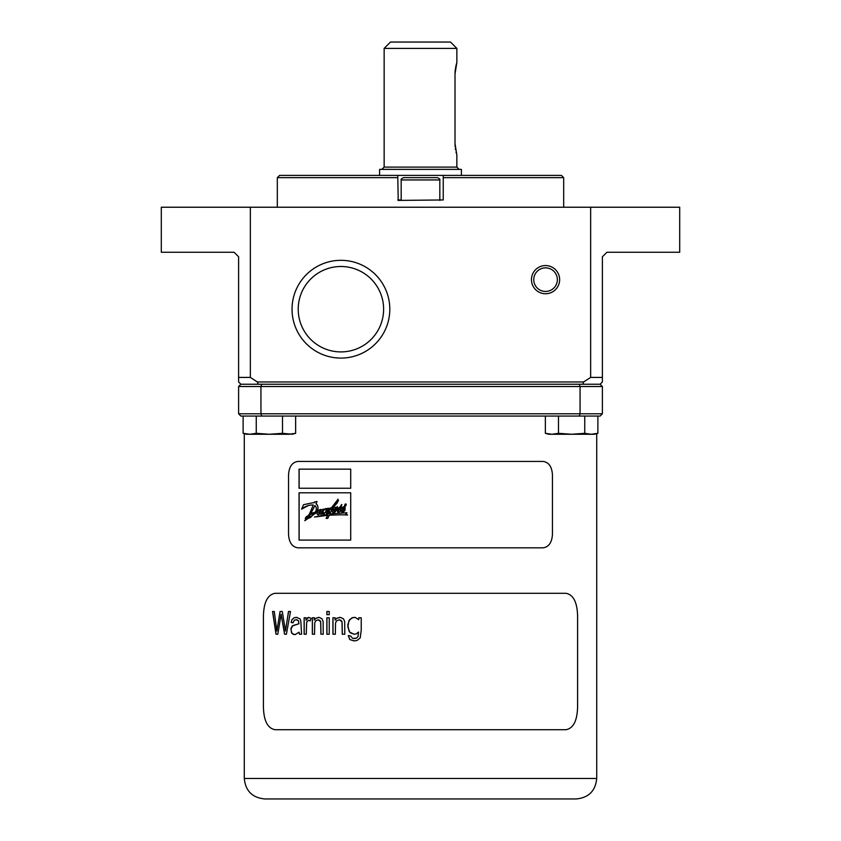 <?xml version="1.0" encoding="UTF-8"?>
<svg xmlns="http://www.w3.org/2000/svg" width="841" height="841" viewBox="0 0 841 841"><rect width="100%" height="100%" fill="white"/><g stroke="black" fill="none" stroke-linecap="round" stroke-linejoin="round"><path stroke-width="1.26" d="M576.243 798.95L264.757 798.95C252.321 797.741 245.498 790.918 244.289 778.482L596.711 778.482C595.502 790.918 588.679 797.741 576.243 798.95M579.249 416.064L580.059 413.793L580.059 386.513L260.941 386.513L260.941 413.793L602.387 413.793L600.117 416.064L240.883 416.064L238.613 413.793L260.941 413.793L261.751 416.064M597.877 433.315L594.366 434.261L548.889 434.261L545.367 433.315L551.938 434.261L558.498 433.315L571.628 434.261L584.747 433.315L591.318 434.261L597.877 433.315L597.877 416.064M584.747 416.064L584.747 433.315M558.498 416.064L558.498 433.315M545.367 416.064L545.367 433.315M295.633 416.064L295.633 433.315L289.062 434.261L246.634 434.261L243.123 433.315L249.682 434.261L256.253 433.315L269.372 434.261L282.502 433.315L292.111 434.261L295.633 433.315M282.502 416.064L282.502 433.315M256.253 416.064L256.253 433.315M243.123 416.064L243.123 433.315M238.613 413.793L238.613 386.513L240.883 384.232L258.187 384.232L257.367 381.961L583.633 381.961L582.813 384.232L579.249 384.232L580.059 386.513L602.387 386.513L600.117 384.232L602.387 381.961L602.387 256.799L606.939 252.247L679.696 252.247L679.696 207.233L250.355 207.233L250.355 377.409L257.367 381.961M579.249 384.232L261.751 384.232L260.941 386.513L238.613 386.513M602.387 413.793L602.387 386.513M261.751 384.232L258.187 384.232M250.355 207.233L161.304 207.233L161.304 252.247L234.061 252.247L238.613 256.799L238.613 381.961L240.883 384.232M600.117 384.232L582.813 384.232M238.613 377.409L250.355 377.409M583.633 381.961L590.645 377.409L602.387 377.409M559.643 279.643A14.097 14.097 0 0 1 538.503 291.859A14.097 14.097 0 0 1 538.503 267.438A14.097 14.097 0 0 1 559.643 279.643M389.804 309.204A48.883 48.883 0 0 1 316.479 351.538A48.883 48.883 0 0 1 316.479 266.87A48.883 48.883 0 0 1 389.804 309.204M590.645 377.409L590.645 207.233M383.622 309.204A42.702 42.702 0 0 0 319.569 272.221A42.702 42.702 0 0 0 319.569 346.187A42.702 42.702 0 0 0 383.622 309.204A42.702 42.702 0 0 0 319.569 272.221A42.702 42.702 0 0 0 319.569 346.187A42.702 42.702 0 0 0 383.622 309.204M557.352 279.643A11.795 11.795 0 0 0 539.649 269.435A11.795 11.795 0 0 0 539.649 289.861A11.795 11.795 0 0 0 557.352 279.643M277.32 177.672L279.59 175.401L397.761 175.401L398.214 200.41L443.239 199.958L443.239 175.401L397.761 175.401L397.761 177.672L277.32 177.672L277.32 207.233M563.68 177.672L443.239 177.672L443.239 175.401L561.41 175.401L563.68 177.672L563.68 207.233M420.5 177.672L437.551 177.672C439.507 178.597 440.264 179.354 439.822 179.942L401.178 179.942C400.736 179.354 401.493 178.597 403.449 177.672L420.5 177.672M379.596 175.401L379.596 169.377L461.404 169.377L461.404 175.401M456.852 167.096L456.852 155.049L455.013 143.611L455.013 73.945L456.852 62.518L456.852 48.389L384.148 48.389L384.148 167.096L456.852 167.096L459.133 169.377M456.547 63.527L456.306 64.41M456.19 64.852L455.58 67.679M455.38 68.878L455.307 69.446M455.233 69.982L455.17 70.633M455.118 71.285L455.013 73.945M455.013 143.611L455.128 146.523M455.317 148.258L455.528 149.614M456.022 152.053L456.285 153.094M384.148 48.389L390.487 42.05L450.513 42.05L456.852 48.389M288.537 475.07L288.537 534.182C288.978 542.466 292.132 547.018 297.987 547.827L543.002 547.827C548.837 547.028 551.99 542.487 552.453 534.182L552.453 475.07C552.001 466.787 548.858 462.235 543.002 461.425L297.987 461.425C292.142 462.224 288.999 466.766 288.537 475.07M350.708 540.09L299.06 540.09L299.06 492.805L350.708 492.805L299.123 492.805L299.123 540.09L350.708 540.09L350.708 492.805M350.708 488.253L299.06 488.253L299.06 469.152L350.708 469.152L299.123 469.152L299.123 488.253L350.708 488.253L350.708 469.152M312.284 504.926L313.262 505.031C308.941 504.831 305.052 506.219 301.593 509.173L308.447 505.483M313.43 502.655L303.538 504.674L301.593 509.173M316.006 503.559L317.078 501.53L316.006 503.559C318.497 505.914 318.676 508.742 316.563 512.043M325.93 510.13L326.76 508.5L325.236 508.679L321.556 512.989L323.575 509.015L321.609 509.993L320.841 509.383L321.64 509.93M326.697 509.341L327.349 508.7M328.41 508.206L329.062 509.257L327.664 512.348M329.504 509.141L330.881 508.963L329.504 509.141M332.784 507.701L336.873 503.433L338.492 500.437L337.83 499.281M336.043 507.554L333.982 510.182L334.192 511.706M329.861 513.925L332.29 508.626L333.677 508.342L332.195 510.96L332.542 512.369L333.467 512.737L334.802 512.232L337.104 509.268L340.363 507.459L337.462 510.697L337.546 511.938L338.45 512.327L340.605 511.044L341.068 508.605L344.337 507.102L344.221 508.059L341.435 510.476L341.782 511.864L343.422 511.875L344.81 510.634L345.052 506.608L346.166 504.18L345.031 504.211L344.326 506.513L341.078 507.964L341.141 506.745C342.14 503.791 341.877 503.791 340.353 506.724L337.514 508.679L337.304 506.503L337.588 508.668M340.416 506.724C341.951 503.801 342.213 503.801 341.204 506.745L341.141 507.964M345.756 503.854L346.229 504.936L345.115 506.608L344.978 510.403L342.55 512.074M341.068 508.605L344.4 507.102M341.131 508.605L340.405 511.402L338.355 512.327M333.467 512.737L335.096 512.032L337.167 509.268L340.426 507.459M332.353 508.626L333.698 508.353M345.756 513.883L347.018 512.747L345.693 513.883L347.585 514.965L345.693 513.883M329.273 515.197L340.227 514.808L329.273 515.197L327.822 518.319L326.129 518.434L327.685 515.312L314.502 517.057L327.748 515.312M329.504 511.612L326.686 513.515L329.514 511.622L328.284 514.124L314.502 517.057M320.158 513.693L318.077 514.934L320.137 513.641C321.241 514.419 322.324 513.977 323.407 512.327L322.723 513.977L324.079 513.767L327.233 510.151M324.079 513.767L322.723 513.977M320.831 514.324L320.137 513.641M320.2 513.641C321.304 514.419 322.387 513.988 323.47 512.327L323.47 512.39M313.262 505.031L309.499 513.83L304.789 520.705L315.985 512.936L317.309 512.747M316.048 512.936L304.852 520.705M318.108 514.934L317.183 514.261L317.246 512.747L315.985 512.936M324.016 513.767L327.286 509.762M327.17 510.151L325.982 512.726L326.75 513.515M329.209 515.197L327.822 518.319M327.759 518.319L326.129 518.434M340.29 514.808L347.522 514.965M332.29 508.626L329.798 513.935L346.955 512.747M340.353 506.724C341.877 503.791 342.14 503.791 341.141 506.745L341.204 506.745M337.304 506.503L334.592 511.559L333.719 511.402L333.814 510.476L335.98 507.554M335.98 507.312L333.004 507.249M329.441 509.141L330.019 508.038L331.428 507.88L338.019 499.291L332.941 507.249M330.881 508.952L327.612 512.011L328.999 508.584L327.843 508.311L325.803 510.256L326.707 508.5M321.693 513.199L323.512 509.015M321.609 509.993C320.022 509.183 318.676 509.825 317.562 511.927L316.5 512.043C318.613 508.752 318.434 505.925 315.943 503.559M317.015 501.53L314.608 501.93L314.219 502.823M336.999 500.889L333.646 505.904L336.863 500.847M342.245 510.582L344.137 508.805L342.518 510.802M314.912 505.515L310.865 513.294L315.175 512.274C316.836 509.667 316.742 507.407 314.912 505.515M308.163 516.984L309.131 516.679L308.163 516.984L308.952 515.134L306.334 516.752L305.283 518.34L306.05 519.107L310.466 517.52L314.65 513.273L310.203 514.587L309.194 516.679L308.226 516.984M338.45 510.844L340.163 509.11M320.694 511.99L321.115 510.403L320.474 510.256L318.697 512.705L318.834 513.84L320.694 511.99M310.939 513.273L314.944 505.588M306.387 519.118L305.378 518.634L305.704 517.478L308.931 515.176M309.194 516.679L310.266 514.587L314.713 513.273M342.55 510.802L344.2 508.805M333.709 505.904L337.062 500.889M318.97 513.862L318.855 512.453L320.852 510.098M263.422 706.976L263.422 616.033C263.78 602.198 267.669 594.619 275.112 593.294L565.898 593.294C573.341 594.629 577.241 602.209 577.588 616.033L577.588 706.976C577.231 720.821 573.341 728.401 565.898 729.715L275.112 729.715C267.669 728.38 263.769 720.8 263.422 706.976M358.518 632.064L357.961 636.637L356.237 638.256L352.526 638.34L350.718 635.996L348.248 635.586L349.835 639.581L354.082 640.905L356.962 640.495L360.19 637.962L361.22 630.308L361.22 617.757L358.771 617.757L358.771 619.743L355.344 617.473L353.125 617.473L349.52 619.691L347.775 624.916L349.078 631.234L350.392 632.874L354.261 634.219L356.227 633.851L358.592 632.064L358.003 636.7L356.384 638.224L354.019 638.592M281.125 614.256L284.563 634.219L286.413 634.219L290.492 611.491L288.495 611.491L285.456 631.044L282.292 611.491L280.064 611.491L276.857 631.044L274.282 611.491L272.537 611.491L275.995 634.219L277.803 634.219L281.125 614.235L284.626 634.219L286.413 634.219M291.974 619.628L291.123 622.456L293.004 622.824L294.445 620.027L297.125 619.849L298.418 620.784L298.87 623.77L292.226 626.009L290.944 628.469L291.554 632.916L293.299 634.377L295.233 634.566L299.039 632.19L299.438 634.219L301.572 634.219L300.826 621.026L299.974 618.808L296.316 617.368L294.119 617.757L291.974 619.628L294.087 617.809L296.894 617.389M306.261 634.219L306.66 622.161L308.279 620.311L310.266 620.868L311.023 618.282L308.5 617.399L306.04 620.248L306.04 617.757L304.137 617.757L304.137 634.219L306.261 634.219L304.2 634.219L304.2 617.757L306.04 617.757M314.555 634.219L314.734 622.971L315.659 620.868L318.098 619.796L320.642 621.657L320.915 634.219L323.238 634.219L323.112 621.383L321.956 618.755L319.286 617.431L315.985 618.146L314.334 620.09L314.334 617.757L312.337 617.757L312.337 634.219L314.555 634.219L312.4 634.219L312.4 617.757L314.334 617.757M326.855 634.219L329.241 634.219L329.241 617.757L326.855 617.757L326.855 634.219M326.855 614.697L329.241 614.697L329.241 611.491L326.855 611.491L326.855 614.697M335.349 634.219L335.538 622.981L336.537 620.879L339.207 619.796L341.982 621.657L342.276 634.219L344.799 634.219L344.663 621.383L343.412 618.755L340.5 617.431L336.894 618.156L335.107 620.09L335.107 617.757L332.92 617.757L332.92 634.219L335.349 634.219L332.994 634.219L332.994 617.757L335.107 617.757M285.456 631.044L288.568 611.491L290.492 611.491M276.857 631.044L280.127 611.491L282.292 611.491M277.803 634.219L276.058 634.219L272.61 611.491L274.282 611.491M301.572 634.219L299.512 634.219L299.039 632.19M293.015 622.813L291.196 622.456L292.037 619.628M294.707 634.598L291.89 633.305L290.891 629.205L292.826 625.578L298.933 623.77L298.471 620.763L296.2 619.691M310.276 620.826L308.679 620.269M306.04 620.248L307.596 617.83L308.784 617.378M323.238 634.219L320.978 634.219L320.715 621.657L319.79 620.322L318.098 619.796M314.334 620.09L315.606 618.503L318.581 617.378M329.241 634.219L326.928 634.219L326.928 617.757L329.241 617.757M329.241 614.697L326.928 614.697L326.928 611.491L329.241 611.491M344.799 634.219L342.34 634.219L342.045 621.657L341.047 620.332L339.207 619.796M335.107 620.09L336.484 618.503L339.732 617.378M354.282 640.905L349.909 639.581L348.311 635.586M358.771 619.743L358.844 617.757L361.22 617.757M353.977 634.219L349.751 632.117L347.859 626.976L348.899 620.837L351.864 617.872L354.513 617.378M443.239 199.958L439.822 199.958M401.178 199.958L397.761 199.958M244.289 433.63L244.289 778.482M596.711 433.63L596.711 778.482M439.822 200.41L439.822 179.942M401.178 200.41L401.178 179.942M384.148 167.096L381.867 169.377"/></g></svg>
